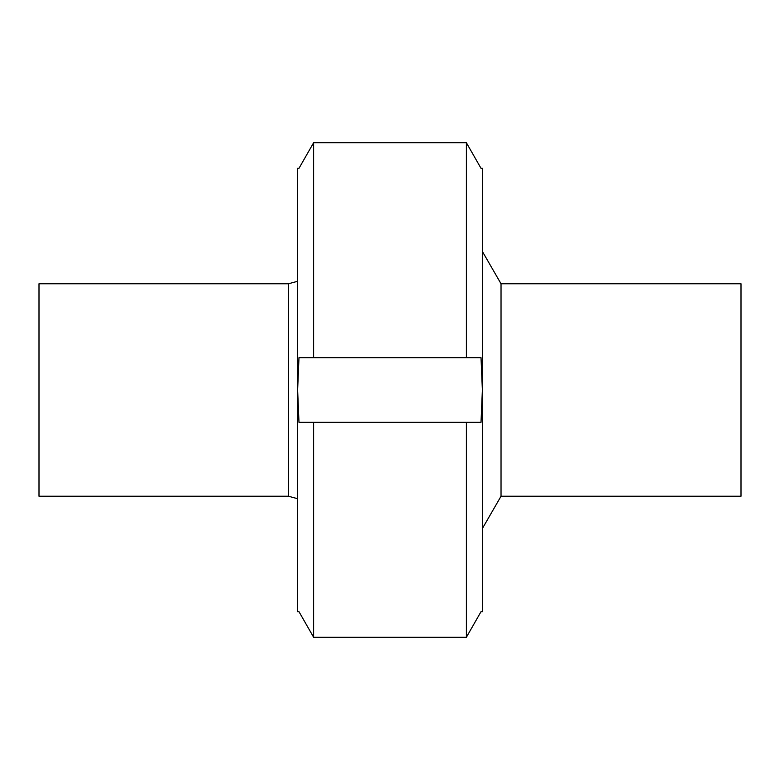 <?xml version="1.0" encoding="UTF-8"?>
<svg xmlns="http://www.w3.org/2000/svg" width="780" height="780" viewBox="0 0 780 780"><rect width="100%" height="100%" fill="white"/><g stroke="black" fill="none" stroke-linecap="round" stroke-linejoin="round"><path stroke-width="1.17" d="M482.372 251.443L501.033 283.774L501.033 496.226L482.372 528.557M501.033 283.774L741 283.774L741 496.226L501.033 496.226M481.016 611.686L482.372 611.686L482.372 390L481.016 422.331L313.628 422.331L466.372 422.331L466.372 637.289L481.016 611.686M313.628 637.289L313.628 422.331L298.984 422.331L297.628 390L297.628 611.686L298.984 611.686L313.628 637.289L466.372 637.289M481.016 357.669L482.372 390L482.372 168.314L481.016 168.314L466.372 142.711L466.372 357.669L481.016 357.669M313.628 357.669L313.628 142.711L466.372 142.711L313.628 142.711L298.984 168.314L297.628 168.314L297.628 390L298.984 357.669L466.372 357.669M297.628 281.297L288.395 283.774L288.395 496.226L297.628 498.703M288.395 283.774L39 283.774L39 496.226L288.395 496.226"/></g></svg>
